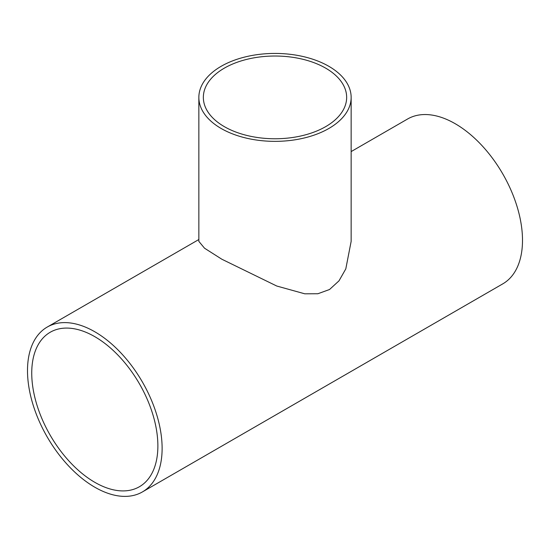 <?xml version="1.0" encoding="UTF-8"?>
<svg xmlns="http://www.w3.org/2000/svg" width="550" height="550" viewBox="0 0 550 550"><rect width="100%" height="100%" fill="white"/><g stroke="black" fill="none" stroke-linecap="round" stroke-linejoin="round"><path stroke-width="0.82" d="M224.331 126.644A71.651 41.367 180 0 1 203.349 97.391A71.651 41.367 180 0 1 275 56.024A71.651 41.367 180 0 1 346.651 97.391A71.651 41.367 180 0 1 302.418 135.616A71.651 41.367 180 0 1 224.331 126.644M328.845 66.309A76.148 43.966 0 0 0 245.857 56.774A76.148 43.966 0 0 0 198.853 97.391A76.148 43.966 0 0 0 275 141.357A76.148 43.966 0 0 0 351.147 97.391A76.148 43.966 0 0 0 328.845 66.309M351.147 97.391L351.147 241.374L345.799 268.895L338.993 280.851L329.526 289.513L317.866 293.748L304.776 293.81L276.753 286.028L221.849 259.229L204.538 248.215L198.853 241.374L198.853 97.391M27.5 370.638A95.184 54.959 -120 0 0 69.052 466.428A95.184 54.959 -120 0 0 142.402 491.934A95.184 54.959 -120 0 0 142.402 382.016A95.184 54.959 -120 0 0 47.218 327.064A95.184 54.959 -120 0 0 27.5 370.638M351.147 151.587L407.598 118.999A95.184 54.959 60 0 1 502.789 173.951A95.184 54.959 60 0 1 502.783 283.862L142.402 491.934M157.877 445.906A89.189 51.494 60 0 1 139.404 486.736A89.189 51.494 60 0 1 50.208 435.243A89.189 51.494 60 0 1 50.215 332.255A89.189 51.494 60 0 1 118.944 356.152A89.189 51.494 60 0 1 157.877 445.906M198.853 239.518L47.218 327.064"/></g></svg>
